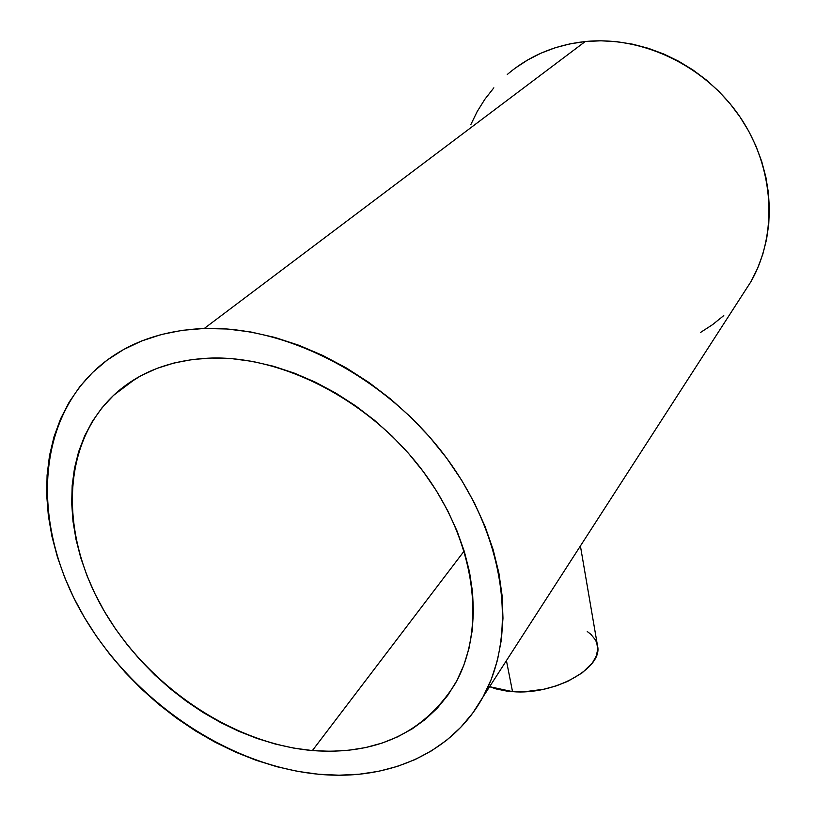 <?xml version="1.0" encoding="UTF-8"?>
<svg xmlns="http://www.w3.org/2000/svg" width="816" height="816" viewBox="0 0 816 816"><rect width="100%" height="100%" fill="white"/><g stroke="black" fill="none" stroke-linecap="round" stroke-linejoin="round"><path stroke-width="1.22" d="M587.265 631.513L590.906 634.348L595.364 639.815L596.751 642.824L597.73 649.261L596.272 656.044L592.385 662.929L582.277 672.802L567.783 681.34L556.308 685.858L543.935 689.204L524.831 691.723L506.705 691.07L496.016 688.908L489.61 686.684L512.53 691.642L506.43 660.623L512.53 691.642C554.278 695.385 603.442 667.916 597.496 645.68L580.411 545.955M312.385 750.567L464.182 551.004L312.385 750.567C232.234 743.325 148.461 686.623 104.275 611.204C60.211 535.959 60.404 445.771 113.761 395.179C138.893 371.841 171.584 359.458 211.823 358.04C285.702 356.153 373.595 403.124 425.126 474.106C476.748 545.119 486.326 630.156 454.696 684.573C423.371 733.278 375.931 755.279 312.385 750.567L330.562 751.301L348.32 750.312L365.517 747.589L381.98 743.101L397.565 736.879L412.1 728.933L425.432 719.294L437.407 708.033L447.882 695.201L456.725 680.911L463.804 665.254L469.006 648.373L472.24 630.421L473.433 611.572L472.535 592.008L469.506 571.924L464.345 551.555L457.082 531.114L447.78 510.847L436.519 490.987L423.402 471.77L408.581 453.441L392.221 436.213L374.513 420.301L355.664 405.889L335.906 393.149L315.476 382.225L294.617 373.249L273.584 366.292L252.613 361.427L231.948 358.673L211.823 358.04L192.464 359.499L174.053 362.998L156.784 368.465L140.811 375.799L126.286 384.887L113.312 395.607L102 407.796L92.412 421.321L84.609 436.019L78.632 451.717L74.491 468.272L72.175 485.489L71.686 503.227L72.991 521.302L76.041 539.58L80.774 557.879L87.149 576.065L95.074 593.997L104.468 611.521L115.25 628.514L127.316 644.854L140.566 660.399L154.907 675.056L170.207 688.704L186.364 701.24L203.245 712.562L220.728 722.588L238.68 731.238L256.969 738.429L275.441 744.08L293.964 748.15L312.385 750.567M483.164 696.68L751.077 281.438C777.903 234.151 774.7 168.086 740 116.943C705.33 65.831 642.467 35.7 585.235 41.545L204.255 328.471C287.518 325.604 387.447 377.91 446.587 458.051C505.849 538.203 517.64 634.552 483.164 696.68C452.156 753.647 387.508 780.983 318.454 774.231C227.062 765.337 132.376 700.444 82.712 614.53C33.201 528.839 34.048 425.758 96.716 368.648C124.573 343.76 160.415 330.368 204.255 328.471L585.235 41.545C555.053 44.88 529.064 55.865 507.277 74.501M515.375 68.044L527.748 59.935L541.049 53.142L555.155 47.767L569.935 43.88L585.235 41.545L600.892 40.8L616.753 41.677L632.635 44.186L648.363 48.307L663.775 54.019L678.677 61.241L692.906 69.921L706.309 79.968L718.723 91.249L730.014 103.652L740.061 117.025L748.741 131.223L755.983 146.084L761.705 161.435L765.867 177.103L768.427 192.913L769.386 208.702L768.743 224.288L766.53 239.516L762.797 254.245L757.585 268.311L750.995 281.591L742.234 295.147M723.782 315.568L712.592 324.635L700.536 332.438M470.832 124.603L477.176 111.568L484.867 99.266L493.843 87.832M318.454 774.231L297.667 771.375L276.787 766.693L255.989 760.237L235.426 752.077L215.24 742.295L195.595 730.983L176.623 718.223L158.467 704.126L141.26 688.786L125.134 672.323L110.191 654.86L96.574 636.511L84.385 617.416L73.726 597.7L64.709 577.524L57.416 557.032L51.938 536.387L48.348 515.753L46.706 495.292L47.083 475.187L49.501 455.624L53.999 436.784L60.568 418.863L69.227 402.053L79.917 386.529L92.596 372.484L107.182 360.101L123.573 349.554L141.647 340.986L161.242 334.54L182.182 330.337L204.255 328.471L227.225 329.011L250.859 332L274.87 337.447L298.982 345.301L322.912 355.511L346.361 367.975L369.046 382.551L390.67 399.065L410.989 417.333L429.726 437.111L446.678 458.174L461.642 480.226L474.453 503.023L484.99 526.269L493.15 549.678L498.872 572.985L502.146 595.925L502.972 618.232L501.391 639.683L497.485 660.062L491.334 679.187L483.062 696.864L472.801 712.98L460.693 727.382L446.923 740L431.654 750.751L415.048 759.574L397.3 766.428L378.583 771.324L359.091 774.241L338.987 775.2L318.454 774.231M135.589 378.767L113.761 395.179"/></g></svg>
